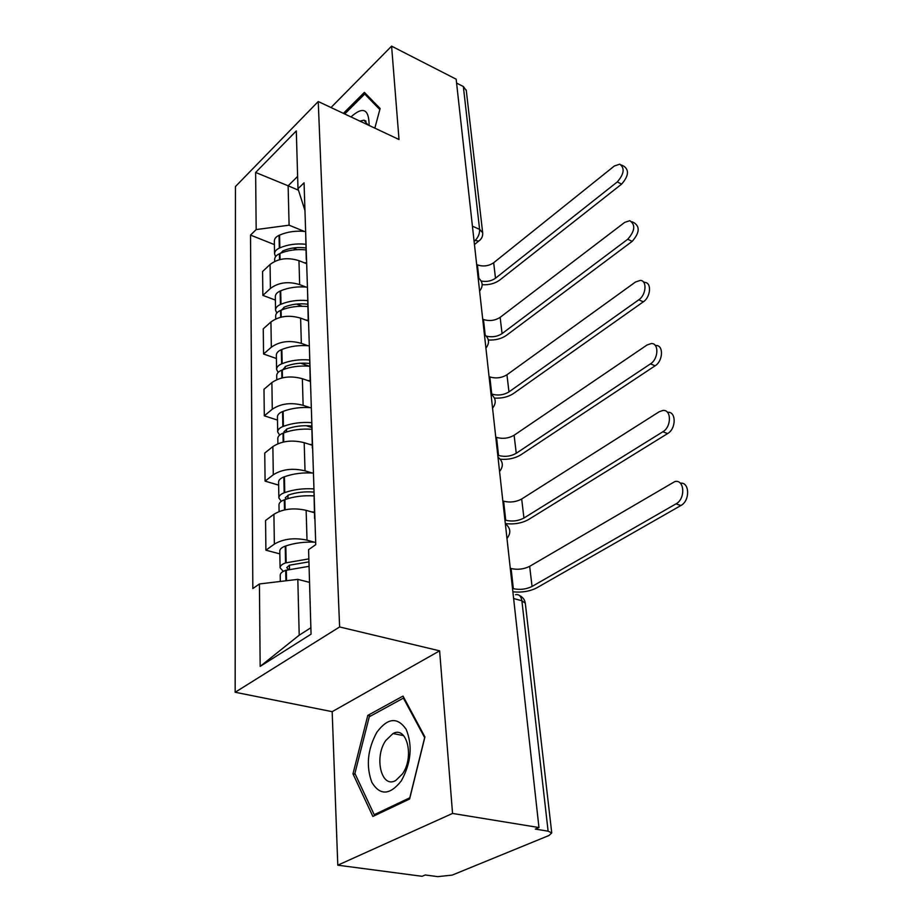 <?xml version="1.0" encoding="UTF-8"?>
<svg xmlns="http://www.w3.org/2000/svg" width="923" height="923" viewBox="0 0 923 923"><rect width="100%" height="100%" fill="white"/><g stroke="black" fill="none" stroke-linecap="round" stroke-linejoin="round"><path stroke-width="1.38" d="M337.783 865.186L452.547 813.44L538.963 827.55L456.158 79.182L391.594 46.15L399.013 139.511L318.239 101.53L235.446 186.538L235.169 692.262L332.176 711.668L337.783 865.186L422.088 876.296L425.249 874.981L437.814 876.642L452.235 875.096L548.977 835.5L551.746 832.927L548.112 831.173L521.887 600.769C521.08 596.073 518.968 594.054 515.542 594.7M452.547 813.44L439.625 650.842L339.618 626.959L318.239 101.53M538.963 827.55L535.294 829.085L548.112 831.173M391.594 46.15L330.988 107.53M456.597 83.082L463.346 86.52L466.3 90.512M306.678 263.724L298.96 260.667C287.676 257.148 278.042 258.417 270.058 264.486L262.582 271.5L262.87 295.395L270.427 288.438C278.504 282.426 288.253 281.146 299.652 284.607L305.974 287.041M305.698 233.404L306.263 259.525M275.377 300.079L262.87 295.395M306.621 261.89L306.482 257.621M308.478 321.031L300.61 318.123C289.037 314.755 279.15 316.035 270.935 321.977L263.263 328.83L263.563 354.005L271.327 347.221C279.634 341.337 289.637 340.056 301.336 343.356L307.878 345.71M307.578 291.541L308.178 318.954M276.404 358.493L263.563 354.005M308.536 321.25L308.409 317.097M310.186 381.395L302.363 378.707C290.48 375.499 280.315 376.803 271.881 382.584L263.99 389.264L264.301 415.823L272.285 409.235C280.823 403.513 291.103 402.22 303.125 405.335L309.909 407.597M309.563 352.932L310.197 381.73M277.488 420.08L264.301 415.823M310.566 383.956L310.44 379.941M312.239 445.221L304.198 442.682C291.991 439.671 281.55 440.975 272.862 446.594L264.751 453.055L265.086 481.125L273.3 474.768C282.092 469.23 292.66 467.926 305.017 470.834L312.055 472.98M311.662 417.842L312.332 448.163M278.631 485.117L265.086 481.125M312.712 450.297L312.585 446.455M314.408 512.703L306.148 510.338C293.595 507.558 282.842 508.873 273.912 514.284L265.559 520.491L265.905 550.2L274.362 544.109C283.419 538.801 294.299 537.474 307.013 540.151L314.351 542.17M313.878 486.606L314.593 518.576M279.842 553.881L265.905 550.2M314.985 520.595L314.858 516.938M298.441 190.196L288.126 185.788L289.095 225.189L304.163 231.361M304.959 210.49L297.991 188.742L296.295 130.928L255.636 172.463L288.126 185.788L297.633 176.408M309.54 582.355L297.817 579.367L299.202 635.186L260.171 666.394L311.063 634.17L308.582 549.658L315.758 544.651L304.059 182.812L297.991 188.742M260.171 666.394L259.421 583.959L297.817 579.367M289.095 225.189L256.167 229.585L250.525 235.088L252.833 588.551L259.421 583.959M256.167 229.585L255.636 172.463M235.169 692.262L339.618 626.959M374.83 128.147L380.126 108.499L364.389 92.381L343.391 113.356M332.176 711.668L439.625 650.842M409.604 799.018L424.926 736.969L403.016 696.069L367.804 715.394L352.978 773.843L372.869 816.451L409.604 799.018M299.202 635.186L310.866 627.744M274.408 244.607L250.525 235.088M355.274 774.235L352.978 773.843M370.734 715.983L367.804 715.394M617.291 181.935C624.098 174.055 624.94 168.136 619.818 164.167L614.383 165.967L493.667 262.743L495.501 278.215L617.291 181.935L621.64 184.115L499.77 280.038C494.959 283.546 489.098 285.103 482.175 284.722M621.548 165.055L624.144 166.382C629.278 170.351 628.448 176.258 621.64 184.115M305.767 244.26C296.375 243.326 287.734 244.526 279.842 247.872L279.311 248.102C276.162 249.579 274.581 251.518 274.569 253.917L275.608 256.64M274.569 253.917L274.339 241.168C274.362 238.757 275.931 236.807 279.058 235.33L279.577 235.1C287.514 231.708 296.202 230.508 305.64 231.523M274.696 261.394L274.662 259.559C274.685 257.159 276.265 255.221 279.427 253.756L279.946 253.525C287.861 250.179 296.525 248.979 305.951 249.902M280.407 253.329L283.199 250.779C290.145 247.86 297.714 246.914 305.882 247.952M476.672 264.566L477.399 264.878C483.225 266.828 488.648 266.112 493.667 262.743M304.082 262.697L306.655 262.928M293.053 248.01L297.148 249.648M481.229 281.03C486.652 282.023 491.405 281.088 495.501 278.215M344.706 113.979L364.7 94.031L379.838 109.572M367.169 95.219L364.7 94.031M369.108 125.447C369.073 108.96 363.027 106.11 350.971 116.921M367.954 124.905L363.962 120.175L359.924 121.132M376.942 732.124C367.562 749.222 365.866 765.952 371.831 782.335C380.057 795.753 389.887 795.257 401.32 780.858C411.127 762.917 412.743 745.772 406.201 729.401C397.536 716.825 387.787 717.736 376.942 732.124M385.733 740.546C373.85 757.391 381.43 789.119 395.794 780.454L402.52 773.843C414.589 756.733 406.801 725.513 393.002 733.554L385.733 740.546M424.626 737.754L409.8 797.784L374.219 814.697L354.905 773.439L369.269 716.79L403.409 698.1L424.73 737.765M375.984 814.974L374.219 814.697M404.193 698.261L403.409 698.1M627.744 239.253C634.978 230.923 635.67 224.739 629.832 220.689L624.675 222.397L500.139 317.35L502.066 333.618L627.744 239.253L632.186 241.353L506.439 335.361C501.477 338.787 495.455 340.333 488.371 339.999M632.07 221.774L634.251 222.835C640.101 226.885 639.42 233.058 632.186 241.353M307.578 300.598C297.944 299.733 289.072 300.956 280.973 304.244L280.43 304.475C277.2 305.928 275.573 307.821 275.55 310.163L276.796 313.035M275.55 310.163L275.319 296.745C275.342 294.379 276.958 292.476 280.165 291.022L280.696 290.791C288.853 287.445 297.76 286.245 307.44 287.191M275.712 318.943L275.654 316.093C275.677 313.762 277.315 311.87 280.546 310.428L281.088 310.197C289.211 306.909 298.106 305.686 307.774 306.551M281.503 310.024L284.411 307.059C291.553 304.186 299.306 303.229 307.694 304.198M482.717 319.196L483.467 319.496C489.421 321.366 494.982 320.65 500.139 317.35M305.825 320.05L308.282 320.246M296.491 304.071L302.294 306.263M486.467 336.168C492.247 337.472 497.439 336.618 502.066 333.618M638.785 299.802C646.192 295.014 647.3 280.407 640.308 280.384L635.532 281.988L506.946 374.773L508.977 391.894L638.785 299.802L643.331 301.821L513.442 393.556C508.215 396.971 501.893 398.482 494.497 398.101M643.204 281.711L644.831 282.45C651.823 282.473 650.727 297.056 643.331 301.821M309.493 359.982C299.594 359.185 290.491 360.42 282.161 363.65L281.607 363.881C278.296 365.3 276.623 367.146 276.6 369.408L278.123 372.431M276.6 369.408L276.346 355.263C276.369 352.978 278.031 351.121 281.33 349.69L281.873 349.471C290.249 346.183 299.398 344.971 309.332 345.837M276.773 379.63L276.704 375.673C276.727 373.411 278.411 371.565 281.734 370.146L282.288 369.927C290.641 366.696 299.767 365.473 309.701 366.258M282.784 369.731L285.692 366.362C293.029 363.535 301.002 362.566 309.609 363.466M489.075 376.653L489.836 376.942C495.928 378.718 501.639 377.992 506.946 374.773M307.647 380.518L310.163 380.691M300.713 363.201L309.309 366.223M489.836 376.942L491.74 394.063C497.866 395.817 503.623 395.09 508.977 391.894M650.473 363.87C658.526 359.012 659.114 342.975 651.28 343.541L647.035 345.006L514.111 435.241L516.257 453.285L650.473 363.87L655.111 365.796L520.826 454.854C515.092 458.339 508.273 459.804 500.358 459.25M654.984 345.121L655.907 345.502C663.741 344.948 663.164 360.962 655.111 365.796M311.512 422.642C301.348 421.938 291.98 423.172 283.419 426.345L282.853 426.564C279.438 427.949 277.719 429.737 277.696 431.918L279.6 435.102M277.696 431.918L277.431 416.988C277.465 414.785 279.173 412.985 282.553 411.589L283.119 411.37C291.726 408.139 301.129 406.928 311.328 407.701M277.904 443.721L277.811 438.517C277.846 436.348 279.565 434.571 282.98 433.187L283.557 432.968C292.141 429.806 301.533 428.572 311.72 429.276M284.307 432.691L283.972 431.756L287.053 428.93C294.587 426.161 302.779 425.191 311.616 425.999M497.762 455.201L498.547 455.466C504.835 457.116 510.731 456.389 516.257 453.285M495.766 437.144L496.551 437.421C502.781 439.094 508.642 438.367 514.111 435.241M309.563 444.378L312.216 444.528M306.171 425.711L311.662 427.487M662.852 431.768C671.667 426.853 671.552 409.12 662.795 410.481L659.207 411.762L521.68 498.997L523.929 518.045L662.852 431.768L667.606 433.579L528.614 519.511C521.853 523.249 514.088 524.599 505.331 523.572M667.514 412.327C676.282 410.989 676.421 428.687 667.606 433.579M313.647 488.878C303.182 488.267 293.56 489.502 284.757 492.594L284.169 492.801C280.661 494.151 278.884 495.87 278.861 497.959L281.296 501.316M278.861 497.959L278.584 482.175C278.608 480.064 280.373 478.322 283.857 476.972L284.434 476.753C293.283 473.614 302.952 472.391 313.439 473.072M279.092 511.515L278.977 504.939C279.011 502.862 280.788 501.154 284.307 499.805L284.895 499.597C293.722 496.528 303.379 495.282 313.866 495.882M286.165 499.158L285.311 497.762L288.484 495.04C296.237 492.351 304.659 491.359 313.751 492.086M504.939 519.995L505.735 520.249C512.173 521.772 518.241 521.034 523.929 518.045M502.827 500.947L503.623 501.201C510.015 502.758 516.026 502.031 521.68 498.997M311.57 511.896L314.385 512.023M676.005 503.854C685.697 498.893 684.624 479.164 674.886 481.552L529.664 566.33L532.052 586.463L676.005 503.854L680.862 505.539L536.84 587.813C529.86 591.378 521.876 592.716 512.876 591.816M680.32 483.202C689.689 481.748 690.231 500.785 680.862 505.539M308.847 558.888L285.553 562.915C281.942 564.218 280.119 565.857 280.084 567.83L283.315 571.36M280.084 567.83L279.796 551.123C279.831 549.116 281.642 547.466 285.23 546.151L285.83 545.943C294.933 542.897 304.89 541.663 315.678 542.239M280.327 581.455L280.223 575.225C280.257 573.264 282.08 571.637 285.703 570.345L309.067 566.318M288.564 569.422L286.73 567.599L289.395 565.211L308.94 561.853M512.507 588.447L513.338 588.678C519.926 590.062 526.168 589.324 532.052 586.463M510.281 568.303L511.1 568.545C517.641 569.976 523.837 569.237 529.664 566.33M506.231 531.729L505.446 524.656M498.812 464.638L498.074 457.946M491.786 401.136L491.082 394.802M485.129 340.945L484.46 334.934M478.806 283.811L478.172 278.111M474.11 241.353L474.895 240.695C478.172 237.534 479.741 233.761 479.602 229.377L463.346 86.52M473.984 240.292L478.633 241.111C481.644 239.057 482.983 236.253 482.66 232.677L479.602 229.377L472.426 226.181M307.013 540.151L306.148 510.338M305.017 470.834L304.198 442.682M303.125 405.335L302.363 378.707M301.336 343.356L300.61 318.123M299.652 284.607L298.96 260.667M273.3 474.768L272.862 446.594M272.285 409.235L271.881 382.584M271.327 347.221L270.935 321.977M270.427 288.438L270.058 264.486M274.362 544.109L273.912 514.284M513.626 598.508L521.887 600.769L525.314 603.238C524.76 599.685 522.833 597.123 519.534 595.554M525.349 603.596L551.746 832.927M482.717 233.219L466.242 90.027M480.248 239.83L474.457 244.549M279.842 247.872L279.577 235.1M279.311 248.102L279.058 235.33M279.542 259.651L279.427 253.756M282.738 252.417L282.715 250.998M477.399 264.878L478.887 278.204M280.073 259.525L279.946 253.525M280.973 304.244L280.696 290.791M280.43 304.475L280.165 291.022M280.684 317.224L280.546 310.428M283.949 309.113L283.915 307.278M483.467 319.496L485.175 334.945M281.227 317.097L281.088 310.197M282.161 363.65L281.873 349.471M281.607 363.881L281.33 349.69M281.884 377.945L281.734 370.146M285.23 368.854L285.184 366.569M282.45 377.819L282.288 369.927M283.419 426.345L283.119 411.37M282.853 426.564L282.553 411.589M283.165 442.071L282.98 433.187M286.58 431.918L286.522 429.126M496.551 437.421L498.547 455.466M283.73 441.944L283.557 432.968M284.757 492.594L284.434 476.753M284.169 492.801L283.857 476.972M284.503 509.9L284.307 499.805M288.011 498.582L287.93 495.236M503.623 501.201L505.735 520.249M285.103 509.784L284.895 499.597M286.165 562.718L285.83 545.943M285.553 562.915L285.23 546.151M285.911 580.786L285.703 570.345M289.51 569.156L289.43 565.199M511.1 568.545L513.338 588.678M286.522 580.717L286.315 570.137M479.614 291.114C483.398 286.118 482.914 281.642 478.126 277.673M485.913 348.121C489.813 343.021 489.305 338.441 484.402 334.403M492.559 408.174C496.562 402.959 496.043 398.286 491.013 394.156M499.574 471.526C503.681 466.184 503.15 461.396 497.982 457.162M506.981 538.467C511.204 532.963 510.661 528.048 505.343 523.71M366.027 121.144L363.962 120.175M403.651 735.643L393.002 733.554"/></g></svg>
